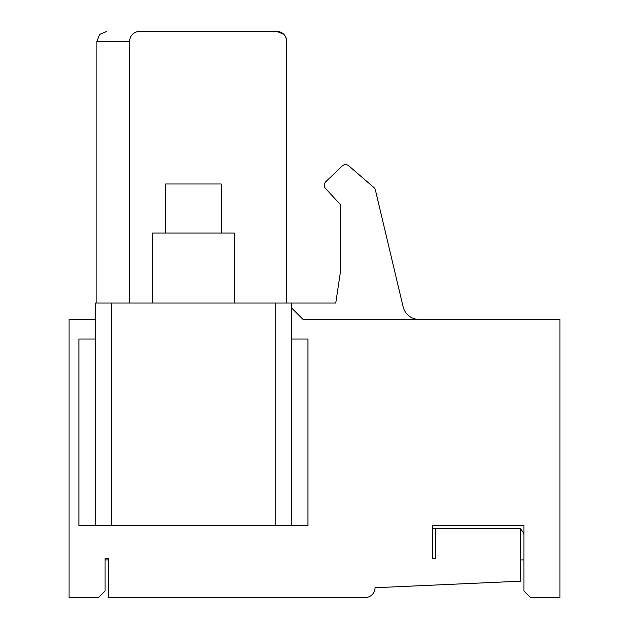 <?xml version="1.0" encoding="UTF-8"?>
<svg xmlns="http://www.w3.org/2000/svg" width="629" height="629" viewBox="0 0 629 629"><rect width="100%" height="100%" fill="white"/><g stroke="black" fill="none" stroke-linecap="round" stroke-linejoin="round"><path stroke-width="0.94" d="M234.326 303.044L234.326 233.068L152.525 233.068L152.525 303.044M165.616 233.068L165.616 183.99L221.243 183.99L221.243 233.068M291.597 307.958L303.044 319.406L465.028 319.406M523.926 319.406L559.92 319.406L559.92 597.55L530.467 597.55L523.926 591.008L523.926 564.826M435.575 558.285L432.304 558.285L435.575 558.285L435.575 528.832L520.655 528.832L520.655 581.188L375.033 587.73A9.82 9.82 0 0 1 365.221 597.55L108.345 597.55L108.345 558.285L105.074 558.285L105.074 591.008L98.533 597.55L69.08 597.55L69.08 319.406L95.262 319.406M105.074 558.285L105.074 591.008M285.763 37.103L286.682 41.27L286.682 303.044L286.682 41.27A9.82 9.82 0 0 0 276.87 31.45L139.434 31.45A9.82 9.82 0 0 0 129.621 41.27L129.621 303.044M129.936 38.786L130.156 38.062L129.936 38.786M95.262 339.039L78.9 339.039L78.9 525.561L95.262 525.561L95.262 303.044L335.768 303.044L340.674 270.328L340.674 204.881L325.618 188.574L340.674 204.881L340.674 270.328L335.768 303.044L291.597 303.044L291.597 525.561L307.958 525.561L307.958 339.039L291.597 339.039M325.83 181.702L342.184 166.001L325.83 181.702A4.906 4.906 0 0 0 325.618 188.574M348.796 165.828L373.838 187.481L348.796 165.828A4.906 4.906 0 0 0 342.184 166.001M137.798 31.45L139.434 31.45M303.044 319.406L559.92 319.406M523.926 591.008L523.926 525.561L432.304 525.561L523.926 525.561M267.05 31.45L276.87 31.45L267.05 31.45M373.838 187.481A4.906 4.906 58.7 0 1 375.403 190.06L403.134 306.826A16.362 16.362 0 0 0 419.056 319.406M108.345 597.55L108.345 558.285M432.304 558.285L432.304 525.561M137.633 31.615L136.013 32.063M130.887 36.435L131.736 35.177M133.049 33.817L134.323 32.889M129.755 39.651L130.156 38.062M130.824 36.553L131.752 35.153M132.931 33.919L134.323 32.881M283.695 34.21L276.87 31.45M291.597 525.561L95.262 525.561M129.621 41.27L96.897 41.27L96.897 303.044M435.575 528.832L432.304 528.832M520.655 528.832L523.926 533.557M523.926 559.92L520.655 559.92M105.074 559.92L108.345 559.92M275.235 303.044L275.235 525.561M111.624 303.044L111.624 525.561M96.897 41.27L99.712 34.383L106.71 31.45L99.712 34.383L96.897 41.27"/></g></svg>
